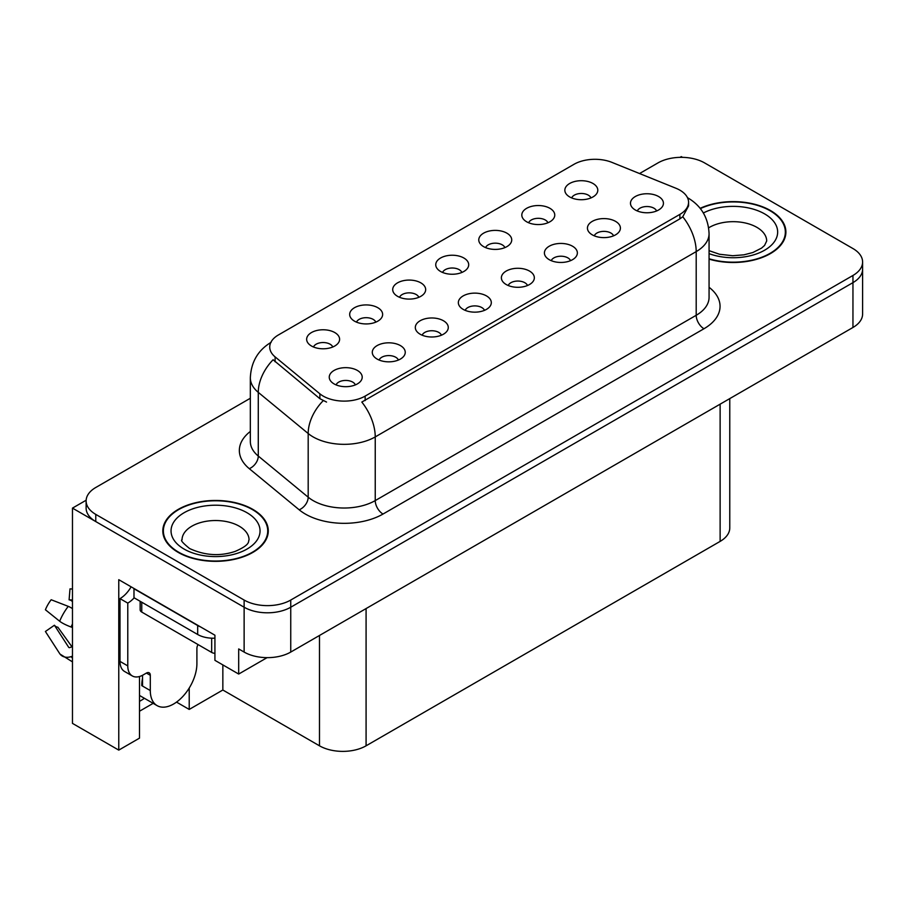 <?xml version="1.0" encoding="UTF-8"?>
<svg xmlns="http://www.w3.org/2000/svg" width="908" height="908" viewBox="0 0 908 908"><rect width="100%" height="100%" fill="white"/><g stroke="black" fill="none" stroke-linecap="round" stroke-linejoin="round"><path stroke-width="1.36" d="M656.597 210.974A9.886 5.709 0 0 0 653.942 208.193A9.886 5.709 0 0 0 644.203 206.752A9.886 5.709 0 0 0 637.314 210.974M658.606 196.537A16.48 9.511 0 0 0 637.495 195.47A16.48 9.511 0 0 0 632.036 207.296A16.48 9.511 0 0 0 635.305 209.986A16.48 9.511 0 0 0 661.875 207.296A16.48 9.511 0 0 0 658.606 196.537M504.893 247.612A9.886 5.709 0 0 0 502.249 244.831A9.886 5.709 0 0 0 492.511 243.389A9.886 5.709 0 0 0 485.61 247.612M506.902 233.174A16.48 9.511 0 0 0 485.791 232.108A16.48 9.511 0 0 0 480.332 243.934A16.48 9.511 0 0 0 483.601 246.624A16.48 9.511 0 0 0 510.171 243.934A16.48 9.511 0 0 0 506.902 233.174M547.933 222.766A9.886 5.709 0 0 0 545.277 219.986A9.886 5.709 0 0 0 535.538 218.544A9.886 5.709 0 0 0 528.638 222.766M549.942 208.329A16.48 9.511 0 0 0 528.819 207.262A16.48 9.511 0 0 0 523.371 219.089A16.48 9.511 0 0 0 526.64 221.779A16.48 9.511 0 0 0 553.21 219.089A16.48 9.511 0 0 0 549.942 208.329M375.799 322.147A9.886 5.709 0 0 0 373.154 319.366A9.886 5.709 0 0 0 363.404 317.914A9.886 5.709 0 0 0 356.515 322.147M377.807 307.71A16.48 9.511 0 0 0 356.696 306.643A16.48 9.511 0 0 0 351.237 318.47A16.48 9.511 0 0 0 354.506 321.16A16.48 9.511 0 0 0 381.076 318.47A16.48 9.511 0 0 0 377.807 307.71M484.475 310.354A9.886 5.709 0 0 0 481.819 307.574A9.886 5.709 0 0 0 472.081 306.121A9.886 5.709 0 0 0 465.18 310.354M486.472 295.906A16.48 9.511 0 0 0 465.361 294.85A16.48 9.511 0 0 0 459.902 306.677A16.48 9.511 0 0 0 463.171 309.367A16.48 9.511 0 0 0 489.752 306.677A16.48 9.511 0 0 0 486.472 295.906M398.408 360.045A9.886 5.709 0 0 0 395.752 357.264A9.886 5.709 0 0 0 386.014 355.811A9.886 5.709 0 0 0 379.113 360.045M400.417 345.596A16.48 9.511 0 0 0 379.294 344.541A16.48 9.511 0 0 0 373.846 356.367A16.48 9.511 0 0 0 377.115 359.057A16.48 9.511 0 0 0 403.685 356.367A16.48 9.511 0 0 0 400.417 345.596M590.96 197.921A9.886 5.709 0 0 0 588.305 195.141A9.886 5.709 0 0 0 578.566 193.699A9.886 5.709 0 0 0 571.677 197.921M592.969 183.484A16.48 9.511 0 0 0 571.858 182.429A16.48 9.511 0 0 0 566.399 194.244A16.48 9.511 0 0 0 569.668 196.934A16.48 9.511 0 0 0 596.238 194.244A16.48 9.511 0 0 0 592.969 183.484M527.503 285.509A9.886 5.709 0 0 0 524.847 282.728A9.886 5.709 0 0 0 515.108 281.276A9.886 5.709 0 0 0 508.219 285.509M529.512 271.072A16.48 9.511 0 0 0 508.389 270.005A16.48 9.511 0 0 0 502.941 281.832A16.48 9.511 0 0 0 506.21 284.522A16.48 9.511 0 0 0 532.78 281.832A16.48 9.511 0 0 0 529.512 271.072M613.57 235.819A9.886 5.709 0 0 0 610.914 233.038A9.886 5.709 0 0 0 601.175 231.597A9.886 5.709 0 0 0 594.275 235.819M615.579 221.382A16.48 9.511 0 0 0 594.456 220.315A16.48 9.511 0 0 0 588.997 232.142A16.48 9.511 0 0 0 592.266 234.832A16.48 9.511 0 0 0 618.847 232.142A16.48 9.511 0 0 0 615.579 221.382M570.53 260.664A9.886 5.709 0 0 0 567.886 257.883A9.886 5.709 0 0 0 558.136 256.442A9.886 5.709 0 0 0 551.247 260.664M572.539 246.227A16.48 9.511 0 0 0 551.428 245.16A16.48 9.511 0 0 0 545.969 256.987A16.48 9.511 0 0 0 549.238 259.677A16.48 9.511 0 0 0 575.808 256.987A16.48 9.511 0 0 0 572.539 246.227M418.838 297.302A9.886 5.709 0 0 0 416.182 294.521A9.886 5.709 0 0 0 406.444 293.08A9.886 5.709 0 0 0 399.543 297.302M420.847 282.865A16.48 9.511 0 0 0 399.724 281.798A16.48 9.511 0 0 0 394.265 293.625A16.48 9.511 0 0 0 397.545 296.314A16.48 9.511 0 0 0 424.115 293.625A16.48 9.511 0 0 0 420.847 282.865M461.866 272.457A9.886 5.709 0 0 0 459.21 269.676A9.886 5.709 0 0 0 449.471 268.235A9.886 5.709 0 0 0 442.582 272.457M463.875 258.02A16.48 9.511 0 0 0 442.764 256.953A16.48 9.511 0 0 0 437.304 268.779A16.48 9.511 0 0 0 440.573 271.469A16.48 9.511 0 0 0 467.143 268.779A16.48 9.511 0 0 0 463.875 258.02M355.38 384.89A9.886 5.709 0 0 0 352.724 382.109A9.886 5.709 0 0 0 342.986 380.656A9.886 5.709 0 0 0 336.085 384.89M357.377 370.441A16.48 9.511 0 0 0 336.266 369.386A16.48 9.511 0 0 0 330.807 381.212A16.48 9.511 0 0 0 334.076 383.902A16.48 9.511 0 0 0 360.646 381.212A16.48 9.511 0 0 0 357.377 370.441M441.436 335.2A9.886 5.709 0 0 0 438.78 332.419A9.886 5.709 0 0 0 429.041 330.966A9.886 5.709 0 0 0 422.152 335.2M443.445 320.751A16.48 9.511 0 0 0 422.334 319.695A16.48 9.511 0 0 0 416.874 331.522A16.48 9.511 0 0 0 420.143 334.212A16.48 9.511 0 0 0 446.713 331.522A16.48 9.511 0 0 0 443.445 320.751M332.771 346.992A9.886 5.709 0 0 0 330.115 344.211A9.886 5.709 0 0 0 320.376 342.759A9.886 5.709 0 0 0 313.487 346.992M334.78 332.555A16.48 9.511 0 0 0 313.669 331.488A16.48 9.511 0 0 0 308.209 343.315A16.48 9.511 0 0 0 311.478 346.005A16.48 9.511 0 0 0 338.048 343.315A16.48 9.511 0 0 0 334.78 332.555M679.888 190.169A29.658 17.127 0 0 0 675.927 188.251L611.969 162.396A29.658 17.127 0 0 0 573.981 164.314L278.416 334.95A29.658 17.127 0 0 0 269.733 347.06A29.658 17.127 0 0 0 275.101 356.878L319.877 393.811A29.658 17.127 0 0 0 365.152 396.092L679.888 214.379A29.658 17.127 0 0 0 688.57 202.28A29.658 17.127 0 0 0 679.888 190.169M86.147 500.229L72.47 508.117L244.127 607.225A32.949 19.023 0 0 0 290.742 607.225L852.952 282.638A32.949 19.023 0 0 0 862.6 269.188A32.949 19.023 0 0 1 852.952 282.638L290.742 607.225A32.949 19.023 0 0 1 244.127 607.225L95.771 521.578A32.949 19.023 0 0 1 86.124 508.117L86.124 500.944A32.949 19.023 0 0 0 95.771 514.393L244.127 600.052A32.949 19.023 0 0 0 290.742 600.052L852.952 275.464A32.949 19.023 0 0 0 862.6 262.015A32.949 19.023 0 0 0 852.952 248.554L704.585 162.907A32.949 19.023 0 0 0 657.982 162.907L639.55 173.542M682.532 157.345L681.284 156.619L680.035 157.345M139.503 676.505L139.503 738.136L118.766 750.11L118.766 579.69L214.924 635.214L214.924 660.332L238.691 674.054L238.691 648.936L244.127 652.069A32.949 19.023 0 0 0 290.742 652.069L852.952 327.482A32.949 19.023 0 0 0 862.6 314.032L862.6 262.015M267.1 657.642L238.691 674.054M118.766 750.11L72.47 723.381L72.47 508.117M729.771 398.601L729.771 527.945A32.949 19.023 180 0 1 720.123 541.395L366.083 745.808A32.949 19.023 180 0 1 319.48 745.808L222.846 690.012L222.846 664.906M222.846 690.012L189.216 709.432L189.216 688.06M176.527 702.111L189.216 709.432M139.503 711.225L153.157 703.348M139.503 701.305A35.151 20.294 120 0 0 144.383 698.286M709.069 259.132A52.732 30.441 0 0 0 785.897 232.051A52.732 30.441 0 0 0 770.461 210.531A52.732 30.441 0 0 0 700.147 208.329M252.833 509.377A52.732 30.441 0 0 0 195.368 502.782A52.732 30.441 0 0 0 162.816 530.908A52.732 30.441 0 0 0 178.263 552.427A52.732 30.441 0 0 0 235.728 559.022A52.732 30.441 0 0 0 268.28 530.908A52.732 30.441 0 0 0 252.833 509.377M163.372 533.7A52.732 30.441 0 0 0 163.19 534.494M688.57 202.28L688.57 205.912L682.759 216.762L679.888 218.851L361.815 402.062A38.442 22.201 60 0 1 375.242 436.907A43.936 25.367 180 0 1 313.112 436.907A43.936 25.367 180 0 1 308.187 433.513L258.281 392.37A43.936 25.367 180 0 1 250.336 377.819L250.336 441.504A43.936 25.367 0 0 0 258.281 456.054L308.187 497.198A43.936 25.367 0 0 0 313.112 500.592A43.936 25.367 0 0 0 375.242 500.592L696.198 315.292A43.936 25.367 0 0 0 709.069 297.347L709.069 233.662A43.936 25.367 180 0 1 696.198 251.607A38.442 22.201 -120 0 0 682.759 216.762M326.539 402.062L319.877 398.691L273.104 359.75A38.442 25.719 129.5 0 0 258.281 392.37L258.281 456.054A10.987 7.343 -50.5 0 1 249.28 468.664A54.923 31.712 180 0 1 250.336 431.448M250.336 398.26L95.771 487.494A32.949 19.023 0 0 0 86.124 500.944M267.905 534.494A52.732 30.441 0 0 0 267.724 533.7M785.534 235.637A52.732 30.441 0 0 0 785.352 234.843M150.297 675.302L146.415 673.066A5.493 3.167 -60 0 1 149.162 672.794A5.493 3.167 -60 0 1 150.297 675.302L150.297 690.557A32.949 19.023 120 0 0 157.129 705.641A32.949 19.023 120 0 0 173.598 704.006A32.949 19.023 120 0 0 196.9 663.646L196.9 648.403A5.493 3.167 -60 0 1 198.046 644.567M142.533 685.177L141.762 685.619L142.533 686.073L142.533 675.28M141.762 685.619A32.949 19.023 -60 0 1 142.533 678.287M72.47 646.757A12.088 9.602 -37.9 0 0 71.108 647.132L69.734 647.597A1.101 0.874 142.1 0 1 68.69 647.313L54.423 625.237A15.073 8.705 120 0 0 57.862 627.224L72.027 646.871M72.47 601.72A15.073 8.705 120 0 0 69.099 599.825L72.47 599.995M54.423 625.237L45.4 631.48L59.667 653.567A12.088 9.602 -37.9 0 0 60.053 654.1A12.088 9.602 -37.9 0 0 71.108 656.632L72.47 656.178M72.47 608.598A12.088 2.259 37.7 0 0 68.259 606.362L51.177 599.745A25.265 14.585 120 0 0 45.4 609.756L59.667 621.242A12.088 2.259 -157.7 0 0 71.108 627.008L72.47 627.507M72.47 589.008L69.995 588.883L69.099 599.825M146.415 673.066L143.305 674.86A21.974 12.689 -60 0 1 132.33 675.949L124.555 671.466A21.974 12.689 -60 0 1 120.004 661.399L120.004 598.622A21.974 12.689 120 0 0 131.104 586.818M134.168 597.827A21.974 12.689 -60 0 1 127.778 603.105L120.004 598.622M132.33 675.949A21.974 12.689 -60 0 1 127.778 665.893L127.778 603.105M200.6 626.94A21.974 12.689 180 0 1 197.683 625.521L133.987 588.759A21.974 12.689 0 0 0 134.236 588.634M197.683 625.521L197.683 634.499A21.974 12.689 0 0 0 214.924 638.176M133.987 588.759L133.987 597.725L197.683 634.499M700.374 208.624A52.176 30.123 180 0 1 770.063 210.747A52.176 30.123 180 0 1 785.352 232.051A52.176 30.123 180 0 1 709.069 258.769M252.447 509.604A52.176 30.123 180 0 1 267.724 530.908A52.176 30.123 180 0 1 235.512 558.738A52.176 30.123 180 0 1 178.649 552.2A52.176 30.123 180 0 1 163.372 530.908A52.176 30.123 180 0 1 195.583 503.066A52.176 30.123 180 0 1 252.447 509.604M214.924 653.34A5.493 3.167 180 0 1 211.666 652.432L141.762 612.071A5.493 3.167 180 0 1 140.15 609.835L140.15 601.278M852.952 327.482L852.952 275.464M290.742 652.069L290.742 600.052M244.127 652.069L244.127 600.052M366.083 745.808L366.083 608.576M720.123 541.395L720.123 404.174M319.48 745.808L319.48 635.486M275.101 356.878L275.101 361.77M319.877 393.811L319.877 398.691M365.152 396.092L365.152 400.564M679.888 214.379L679.888 218.851M383.017 514.041A10.987 6.345 60 0 1 375.242 500.592L375.242 436.907L696.198 251.607L696.198 315.292A10.987 6.345 60 0 0 703.972 328.741L383.017 514.041A54.923 31.712 180 0 1 305.338 514.041A54.923 31.712 180 0 1 299.186 509.808L249.28 468.664M323.157 400.734A38.442 25.719 129.5 0 0 308.187 433.513L308.187 497.198A10.987 7.343 -50.5 0 1 299.186 509.808M709.069 287.291A54.923 31.712 180 0 1 703.972 328.741M95.771 514.393L95.771 521.578M150.297 690.557L142.533 686.073M68.259 606.362A37.58 21.69 120 0 0 59.667 621.242M71.108 656.632A34.436 19.874 120 0 0 72.47 658.118M72.47 623.944A34.436 19.874 120 0 0 71.108 627.008M127.778 665.893L120.004 661.399M709.069 250.665L719.476 254.251L732.722 255.727L743.913 254.83L752.88 252.526L761.562 248.1L764.559 245.444L766.681 241.017A33.505 19.34 0 0 0 756.863 227.341A33.505 19.34 0 0 0 708.649 227.84M703.371 212.983A44.492 25.685 180 0 1 764.627 213.891A44.492 25.685 180 0 1 767.793 248.179A44.492 25.685 180 0 1 709.069 253.638M249.053 539.874A33.505 19.34 0 0 0 239.235 526.197A33.505 19.34 0 0 0 202.722 521.998A33.505 19.34 0 0 0 182.043 539.874C180.317 540.135 182.826 543.018 189.579 548.523C204.822 555.537 220.054 556.49 235.263 551.372C251.198 544.369 247.884 541.509 249.053 539.874M247.01 512.736A44.492 25.685 180 0 1 247.01 549.068A44.492 25.685 180 0 1 184.086 549.068A44.492 25.685 180 0 1 184.086 512.736A44.492 25.685 180 0 1 247.01 512.736M211.666 652.432L211.666 638.176M141.762 612.071L141.762 602.208M709.069 233.662C708.331 217.863 701.385 206.025 688.241 198.126L687.504 197.717M271.163 342.282C258.02 350.17 251.073 362.02 250.336 377.819M157.129 705.641L139.503 695.46M72.47 661.875L60.053 654.1M785.352 232.051L785.352 236.432M267.724 530.908L267.724 535.289M163.372 530.908L163.372 535.289"/></g></svg>
